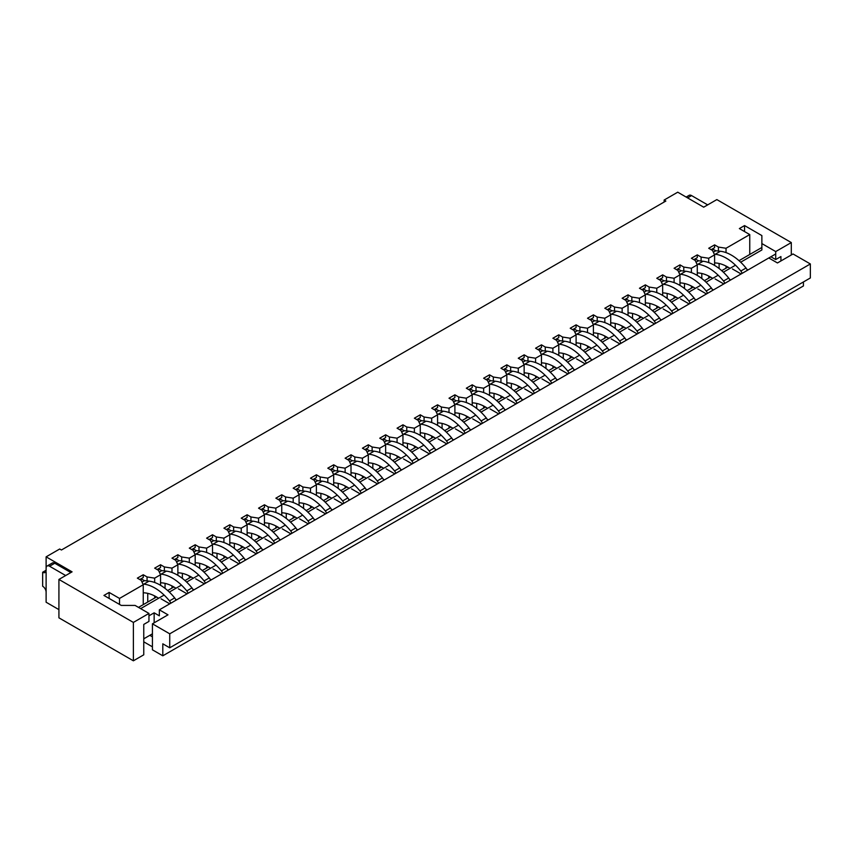 <?xml version="1.0" encoding="UTF-8"?>
<svg xmlns="http://www.w3.org/2000/svg" width="853" height="853" viewBox="0 0 853 853"><rect width="100%" height="100%" fill="white"/><g stroke="black" fill="none" stroke-linecap="round" stroke-linejoin="round"><path stroke-width="1.28" d="M154.67 582.482L154.67 578.142L160.556 574.741L160.556 585.307M154.67 595.938L154.67 598.049M664.135 202.033L664.135 200.039L677.73 192.192L703.693 207.183L716.851 199.591L791.307 242.572L791.307 254.962M46.115 595.234L46.115 571.905M58.921 609.628L46.115 602.229L46.115 592.238A4.894 2.826 -120 0 0 42.65 586.235L42.65 572.246L46.115 570.241L46.115 556.849L59.699 549.001L61.437 550.004L665.862 201.041L664.135 200.039M143.24 604.649L143.24 584.742L119.527 598.433L119.527 604.436M149.819 635.314L152.42 636.818M171.986 572.491L171.986 568.141L177.872 564.75L177.872 575.306M171.986 585.947L171.986 588.048M189.302 562.49L189.302 558.15L195.188 554.749L195.188 565.315M189.302 575.946L189.302 578.057M206.618 552.499L206.618 548.148L212.504 544.758L212.504 555.314M206.618 565.955L206.618 568.055M223.923 542.497L223.923 538.158L229.809 534.756L229.809 545.323M223.923 555.953L223.923 558.065M241.239 532.507L241.239 528.156L247.125 524.766L247.125 535.321M241.239 545.963L241.239 548.063M258.555 522.505L258.555 518.166L264.441 514.764L264.441 525.331M258.555 535.961L258.555 538.072M275.871 512.514L275.871 508.164L281.757 504.773L281.757 515.329M275.871 525.97L275.871 528.071M293.187 502.513L293.187 498.173L299.072 494.772L299.072 505.339M293.187 515.969L293.187 518.08M310.492 492.522L310.492 488.172L316.388 484.781L316.388 495.337M310.492 505.978L310.492 508.079M327.808 482.521L327.808 478.181L333.694 474.78L333.694 485.346M327.808 495.977L327.808 498.088M345.124 472.53L345.124 468.18L351.009 464.789L351.009 475.345M345.124 485.986L345.124 488.087M362.44 462.529L362.44 458.189L368.325 454.788L368.325 465.354M362.44 475.985L362.44 478.096M379.756 452.538L379.756 448.188L385.641 444.797L385.641 455.353M379.756 465.994L379.756 468.094M397.071 442.536L397.071 438.197L402.957 434.795L402.957 445.362M397.071 455.992L397.071 458.104M414.377 432.546L414.377 428.195L420.262 424.805L420.262 435.361M414.377 446.002L414.377 448.102M431.693 422.544L431.693 418.205L437.578 414.803L437.578 425.37M431.693 436L431.693 438.111M449.009 412.553L449.009 408.203L454.894 404.812L454.894 415.368M449.009 426.01L449.009 428.11M466.324 402.552L466.324 398.212L472.21 394.811L472.21 405.378M466.324 416.008L466.324 418.119M483.64 392.561L483.64 388.211L489.526 384.82L489.526 395.376M483.64 406.017L483.64 408.118M500.946 382.56L500.946 378.22L506.842 374.819L506.842 385.385M500.946 396.016L500.946 398.127M518.261 372.569L518.261 368.219L524.147 364.828L524.147 375.384M518.261 386.025L518.261 388.126M535.577 362.568L535.577 358.228L541.463 354.827L541.463 365.393M535.577 376.024L535.577 378.135M552.893 352.577L552.893 348.227L558.779 344.836L558.779 355.392M552.893 366.033L552.893 368.133M570.209 342.575L570.209 338.236L576.095 334.834L576.095 345.401M570.209 356.032L570.209 358.143M587.514 332.585L587.514 328.234L593.411 324.844L593.411 335.4M587.514 346.041L587.514 348.141M604.83 322.583L604.83 318.244L610.716 314.842L610.716 325.409M604.83 336.039L604.83 338.151M622.146 312.593L622.146 308.242L628.032 304.852L628.032 315.407M622.146 326.049L622.146 328.149M639.462 302.591L639.462 298.251L645.348 294.85L645.348 305.417M639.462 316.047L639.462 318.158M656.778 292.6L656.778 288.25L662.664 284.859L662.664 295.415M656.778 306.056L656.778 308.157M674.094 282.599L674.094 278.259L679.98 274.858L679.98 285.424M674.094 296.055L674.094 298.166M691.399 272.608L691.399 268.258L697.285 264.867L697.285 275.423M691.399 286.064L691.399 288.165M708.715 262.607L708.715 258.267L714.601 254.866L714.601 265.432M708.715 276.063L708.715 278.174M726.031 252.616L726.031 248.266L749.755 234.575L739.359 228.572L744.552 225.576L761.868 235.577L761.868 243.574L775.718 251.571L791.307 242.572M726.031 266.072L726.031 268.173M749.755 254.482L749.755 234.575M718.418 251.049L718.418 247.071L714.601 244.875L708.715 248.266L712.522 250.473L714.601 254.866M711.146 249.673L714.601 247.669L714.601 244.875M154.67 578.142L147.057 576.937L143.24 574.741L137.354 578.142L141.172 580.339L143.24 584.742M171.986 568.141L164.362 566.946L160.556 564.75L154.67 568.141L158.477 570.348L160.556 574.741M189.302 558.15L181.678 556.945L177.872 554.749L171.986 558.15L175.793 560.346L177.872 564.75M206.618 548.148L198.994 546.954L195.188 544.758L189.302 548.148L193.109 550.356L195.188 554.749M223.923 538.158L216.31 536.953L212.504 534.756L206.618 538.158L210.424 540.354L212.504 544.758M241.239 528.156L233.626 526.962L229.809 524.766L223.923 528.156L227.74 530.363L229.809 534.756M258.555 518.166L250.942 516.961L247.125 514.764L241.239 518.166L245.046 520.362L247.125 524.766M275.871 508.164L268.247 506.97L264.441 504.773L258.555 508.164L262.361 510.371L264.441 514.764M293.187 498.173L285.563 496.968L281.757 494.772L275.871 498.173L279.677 500.37L281.757 504.773M310.492 488.172L302.879 486.978L299.072 484.781L293.187 488.172L296.993 490.379L299.072 494.772M327.808 478.181L320.195 476.976L316.388 474.78L310.492 478.181L314.309 480.378L316.388 484.781M345.124 468.18L337.511 466.986L333.694 464.789L327.808 468.18L331.614 470.387L333.694 474.78M362.44 458.189L354.816 456.984L351.009 454.788L345.124 458.189L348.93 460.385L351.009 464.789M379.756 448.188L372.132 446.993L368.325 444.797L362.44 448.188L366.246 450.395L368.325 454.788M397.071 438.197L389.448 436.992L385.641 434.795L379.756 438.197L383.562 440.393L385.641 444.797M414.377 428.195L406.764 427.001L402.957 424.805L397.071 428.195L400.878 430.402L402.957 434.795M431.693 418.205L424.08 417L420.262 414.803L414.377 418.205L418.194 420.401L420.262 424.805M449.009 408.203L441.385 407.009L437.578 404.812L431.693 408.203L435.499 410.41L437.578 414.803M466.324 398.212L458.701 397.008L454.894 394.811L449.009 398.212L452.815 400.409L454.894 404.812M483.64 388.211L476.017 387.017L472.21 384.82L466.324 388.211L470.131 390.418L472.21 394.811M500.946 378.22L493.333 377.015L489.526 374.819L483.64 378.22L487.447 380.417L489.526 384.82M518.261 368.219L510.648 367.025L506.842 364.828L500.946 368.219L504.763 370.426L506.842 374.819M535.577 358.228L527.964 357.023L524.147 354.827L518.261 358.228L522.068 360.424L524.147 364.828M552.893 348.227L545.27 347.032L541.463 344.836L535.577 348.227L539.384 350.434L541.463 354.827M570.209 338.236L562.585 337.031L558.779 334.834L552.893 338.236L556.7 340.432L558.779 344.836M587.514 328.234L579.901 327.04L576.095 324.844L570.209 328.234L574.016 330.442L576.095 334.834M604.83 318.244L597.217 317.039L593.411 314.842L587.514 318.244L591.332 320.44L593.411 324.844M622.146 308.242L614.533 307.048L610.716 304.852L604.83 308.242L608.647 310.449L610.716 314.842M639.462 298.251L631.838 297.047L628.032 294.85L622.146 298.251L625.953 300.448L628.032 304.852M656.778 288.25L649.154 287.056L645.348 284.859L639.462 288.25L643.269 290.457L645.348 294.85M674.094 278.259L666.47 277.054L662.664 274.858L656.778 278.259L660.585 280.456L662.664 284.859M691.399 268.258L683.786 267.064L679.98 264.867L674.094 268.258L677.9 270.465L679.98 274.858M708.715 258.267L701.102 257.062L697.285 254.866L691.399 258.267L695.216 260.464L697.285 264.867M726.031 248.266L718.418 247.071M133.377 622.423L133.377 660.808L143.762 654.816L143.762 624.428L148.955 621.421L148.955 613.424L133.377 622.423L58.921 579.443L72.078 571.841L46.115 556.849M148.955 613.424L135.105 605.427L121.254 605.427L103.938 595.437L109.131 592.44L119.527 598.433M740.681 262.202L761.868 249.972L761.868 243.574M770.877 256.764L775.718 259.568L775.718 251.571M775.718 259.568L780.921 256.561L780.921 260.965M58.921 579.443L58.921 617.828L133.377 660.808M143.762 641.819L152.42 646.819M109.131 598.433L109.131 592.44M744.552 231.579L744.552 225.576M701.102 261.039L701.102 257.062M693.83 259.664L697.285 257.67L697.285 254.866M683.786 271.041L683.786 267.064M676.514 269.665L679.98 267.661L679.98 264.867M666.47 281.032L666.47 277.054M659.198 279.656L662.664 277.662L662.664 274.858M649.154 291.033L649.154 287.056M641.882 289.657L645.348 287.653L645.348 284.859M631.838 301.024L631.838 297.047M624.567 299.648L628.032 297.654L628.032 294.85M614.533 311.025L614.533 307.048M607.261 309.65L610.716 307.645L610.716 304.852M597.217 321.016L597.217 317.039M589.945 319.64L593.411 317.647L593.411 314.842M579.901 331.017L579.901 327.04M572.63 329.642L576.095 327.637L576.095 324.844M562.585 341.008L562.585 337.031M555.314 339.633L558.779 337.639L558.779 334.834M545.27 351.009L545.27 347.032M537.998 349.634L541.463 347.629L541.463 344.836M527.964 361L527.964 357.023M520.693 359.625L524.147 357.631L524.147 354.827M510.648 371.002L510.648 367.025M503.377 369.626L506.842 367.622L506.842 364.828M493.333 380.992L493.333 377.015M486.061 379.617L489.526 377.623L489.526 374.819M476.017 390.994L476.017 387.017M468.745 389.618L472.21 387.614L472.21 384.82M458.701 400.985L458.701 397.008M451.429 399.609L454.894 397.615L454.894 394.811M441.385 410.986L441.385 407.009M434.113 409.611L437.578 407.606L437.578 404.812M424.08 420.977L424.08 417M416.808 419.601L420.262 417.607L420.262 414.803M406.764 430.978L406.764 427.001M399.492 429.603L402.957 427.598L402.957 424.805M389.448 440.969L389.448 436.992M382.176 439.594L385.641 437.6L385.641 434.795M372.132 450.97L372.132 446.993M364.86 449.595L368.325 447.59L368.325 444.797M354.816 460.961L354.816 456.984M347.544 459.586L351.009 457.592L351.009 454.788M337.511 470.963L337.511 466.986M330.239 469.587L333.694 467.583L333.694 464.789M320.195 480.953L320.195 476.976M312.923 479.578L316.388 477.584L316.388 474.78M302.879 490.955L302.879 486.978M295.607 489.579L299.072 487.575L299.072 484.781M285.563 500.946L285.563 496.968M278.291 499.57L281.757 497.576L281.757 494.772M268.247 510.947L268.247 506.97M260.975 509.572L264.441 507.567L264.441 504.773M250.942 520.938L250.942 516.961M243.67 519.562L247.125 517.568L247.125 514.764M233.626 530.939L233.626 526.962M226.354 529.564L229.809 527.559L229.809 524.766M216.31 540.93L216.31 536.953M209.038 539.554L212.504 537.561L212.504 534.756M198.994 550.931L198.994 546.954M191.722 549.556L195.188 547.551L195.188 544.758M181.678 560.922L181.678 556.945M174.407 559.547L177.872 557.553L177.872 554.749M164.362 570.924L164.362 566.946M157.091 569.548L160.556 567.544L160.556 564.75M147.057 580.914L147.057 576.937M139.785 579.539L143.24 577.545L143.24 574.741M42.65 572.246A4.894 2.826 -120 0 0 45.102 572.491A4.894 2.826 -120 0 0 46.115 570.241L46.115 568.247A4.894 2.826 -120 0 1 47.128 566.008L52.321 563.001A4.894 2.826 -120 0 1 54.773 563.247L70.874 572.544M47.128 566.008A4.894 2.826 -120 0 1 49.581 566.243L65.681 575.54M687.593 197.885L691.58 195.593L707.681 204.891M691.58 195.593A4.894 2.826 -120 0 0 689.128 195.348L686.164 197.064M747.249 270.412A3.913 2.26 -120 0 0 746.023 268.034A41.626 24.033 -120 0 0 720.38 251.262L715.806 250.761L712.436 248.927M719.1 268.514L719.1 263.492M714.601 262.841L716.477 263.044A42.607 24.598 60 0 1 729.987 268.375M742.046 273.408A3.913 2.26 -120 0 0 740.83 271.03A41.626 24.033 -120 0 0 715.187 254.258L714.27 254.162M713.343 252.189L715.806 250.761M729.933 280.402A3.913 2.26 -120 0 0 728.707 278.025A41.626 24.033 -120 0 0 703.064 261.253L698.49 260.762L695.12 258.917M701.795 278.515L701.795 273.482M697.285 272.832L699.161 273.035A42.607 24.598 60 0 1 712.671 278.377M724.741 283.399A3.913 2.26 -120 0 0 723.515 281.032A41.626 24.033 -120 0 0 697.871 264.259L696.954 264.153M696.027 262.18L698.49 260.762M712.618 290.404A3.913 2.26 -120 0 0 711.391 288.026A41.626 24.033 -120 0 0 685.748 271.254L681.174 270.753L677.804 268.919M684.479 288.506L684.479 283.484M679.98 282.833L681.856 283.036A42.607 24.598 60 0 1 695.355 288.367M707.425 293.4A3.913 2.26 -120 0 0 706.199 291.022A41.626 24.033 -120 0 0 680.555 274.25L679.638 274.154M678.711 272.182L681.174 270.753M695.302 300.395A3.913 2.26 -120 0 0 694.075 298.017A41.626 24.033 -120 0 0 668.443 281.255L663.869 280.754L660.489 278.91M667.163 298.507L667.163 293.475M662.664 292.824L664.54 293.027A42.607 24.598 60 0 1 678.039 298.369M690.109 303.391A3.913 2.26 -120 0 0 688.883 301.024A41.626 24.033 -120 0 0 663.25 284.252L662.333 284.145M661.395 282.172L663.869 280.754M677.986 310.396A3.913 2.26 -120 0 0 676.76 308.018A41.626 24.033 -120 0 0 651.127 291.246L646.553 290.745L643.183 288.911M649.847 308.498L649.847 303.476M645.348 302.826L647.224 303.028A42.607 24.598 60 0 1 660.723 308.359M672.793 313.392A3.913 2.26 -120 0 0 671.567 311.014A41.626 24.033 -120 0 0 645.934 294.242L645.017 294.146M644.079 292.174L646.553 290.745M660.68 320.387A3.913 2.26 -120 0 0 659.454 318.009A41.626 24.033 -120 0 0 633.811 301.248L629.237 300.746L625.867 298.902M632.531 318.5L632.531 313.467M628.032 312.816L629.909 313.019A42.607 24.598 60 0 1 643.418 318.361M655.477 323.383A3.913 2.26 -120 0 0 654.251 321.016A41.626 24.033 -120 0 0 628.618 304.244L627.701 304.137M626.774 302.165L629.237 300.746M803.419 281.959L803.419 285.958L162.806 655.808L152.42 649.815L152.42 623.82L167.998 614.832L159.351 609.831L775.718 253.97M143.762 638.822L152.42 633.822M746.801 269.26L748.017 269.964M148.955 615.823L154.148 612.827L159.351 615.823L159.351 609.831M169.736 603.828L161.078 598.838M175.441 599.126L176.656 599.83M187.052 593.837L178.394 588.837M192.757 589.135L193.972 589.839M204.357 583.836L195.71 578.846M210.073 579.134L211.288 579.837M221.673 573.845L213.015 568.844M227.388 569.143L228.604 569.847M238.989 563.844L230.331 558.854M244.704 559.141L245.92 559.845M256.305 553.853L247.647 548.852M262.02 549.151L263.225 549.854M273.621 543.851L264.963 538.861M279.326 539.149L280.541 539.853M290.937 533.861L282.279 528.86M296.641 529.159L297.857 529.862M308.242 523.859L299.584 518.859M313.957 519.157L315.173 519.861M325.558 513.869L316.9 508.868M331.273 509.166L332.489 509.87M342.874 503.867L334.216 498.866M348.589 499.165L349.794 499.869M360.19 493.876L351.532 488.876M365.894 489.174L367.11 489.878M377.506 483.875L368.848 478.874M383.21 479.173L384.426 479.876M394.811 473.884L386.164 468.883M400.526 469.182L401.742 469.886M412.127 463.883L403.469 458.882M417.842 459.181L419.058 459.884M429.443 453.892L420.785 448.891M435.158 449.19L436.373 449.894M446.759 443.891L438.101 438.89M452.463 439.188L453.679 439.892M464.075 433.9L455.417 428.899M469.779 429.198L470.995 429.901M481.38 423.898L472.733 418.898M487.095 419.196L488.311 419.9M498.696 413.908L490.038 408.907M504.411 409.205L505.626 409.909M516.012 403.906L507.354 398.905M521.727 399.204L522.942 399.908M533.328 393.915L524.67 388.915M539.043 389.213L540.248 389.917M550.643 383.914L541.986 378.913M556.348 379.212L557.563 379.916M567.959 373.923L559.301 368.922M573.664 369.221L574.879 369.925M585.265 363.922L576.607 358.921M590.98 359.22L592.195 359.923M602.581 353.931L593.923 348.93M608.296 349.229L609.511 349.933M619.896 343.93L611.238 338.929M625.612 339.227L626.827 339.931M637.212 333.939L628.554 328.938M642.917 329.237L644.132 329.94M654.528 323.937L645.87 318.937M660.233 319.235L661.448 319.939M671.833 313.947L663.186 308.946M677.549 309.244L678.764 309.948M689.149 303.945L680.491 298.945M694.864 299.243L696.08 299.947M706.465 293.954L697.807 288.954M712.18 289.252L713.396 289.956M723.781 283.953L715.123 278.952M729.496 279.251L730.701 279.955M741.097 273.962L732.439 268.962M768.798 257.969L777.456 262.959L793.034 253.97L810.35 263.961L169.736 633.822L152.42 623.82M154.148 612.827L154.148 622.829M810.35 263.961L810.35 277.961L169.736 647.811L162.806 643.812L162.806 655.808M169.736 647.811L169.736 633.822M175.889 600.277A3.913 2.26 -120 0 0 174.662 597.91A41.626 24.033 -120 0 0 149.019 581.138L144.445 580.637L141.076 578.792M147.75 602.047L147.75 593.357M143.24 592.707L145.117 592.91A42.607 24.598 60 0 1 158.626 598.252M170.696 603.274A3.913 2.26 -120 0 0 169.47 600.907A41.626 24.033 -120 0 0 143.826 584.134L142.909 584.028M141.982 582.055L144.445 580.637M193.204 590.287A3.913 2.26 -120 0 0 191.978 587.909A41.626 24.033 -120 0 0 166.335 571.137L161.761 570.636L158.391 568.802M165.055 588.389L165.055 583.367M160.556 582.716L162.433 582.919A42.607 24.598 60 0 1 175.931 588.25M188.001 593.283A3.913 2.26 -120 0 0 186.775 590.905A41.626 24.033 -120 0 0 161.142 574.133L160.225 574.037M159.298 572.064L161.761 570.636M210.51 580.285A3.913 2.26 -120 0 0 209.284 577.918A41.626 24.033 -120 0 0 183.651 561.146L179.077 560.645L175.707 558.8M182.371 578.398L182.371 573.365M177.872 572.715L179.748 572.917A42.607 24.598 60 0 1 193.247 578.259M205.317 583.281A3.913 2.26 -120 0 0 204.091 580.914A41.626 24.033 -120 0 0 178.458 564.142L177.541 564.036M176.603 562.063L179.077 560.645M227.826 570.294A3.913 2.26 -120 0 0 226.599 567.917A41.626 24.033 -120 0 0 200.967 551.145L196.393 550.643L193.013 548.81M199.687 568.397L199.687 563.375M195.188 562.724L197.064 562.927A42.607 24.598 60 0 1 210.563 568.258M222.633 573.291A3.913 2.26 -120 0 0 221.407 570.913A41.626 24.033 -120 0 0 195.763 554.141L194.857 554.045M193.919 552.072L196.393 550.643M643.365 330.388A3.913 2.26 -120 0 0 642.138 328.01A41.626 24.033 -120 0 0 616.495 311.238L611.921 310.737L608.552 308.903M615.226 328.49L615.226 323.468M610.716 322.818L612.593 323.02A42.607 24.598 60 0 1 626.102 328.352M638.172 333.384A3.913 2.26 -120 0 0 636.946 331.007A41.626 24.033 -120 0 0 611.302 314.235L610.385 314.139M609.458 312.166L611.921 310.737M626.049 340.379A3.913 2.26 -120 0 0 624.822 338.001A41.626 24.033 -120 0 0 599.179 321.24L594.605 320.739L591.236 318.894M597.91 338.492L597.91 333.459M593.411 332.809L595.287 333.011A42.607 24.598 60 0 1 608.786 338.353M620.856 343.375A3.913 2.26 -120 0 0 619.63 341.008A41.626 24.033 -120 0 0 593.987 324.236L593.07 324.129M592.142 322.157L594.605 320.739M608.733 350.38A3.913 2.26 -120 0 0 607.507 348.003A41.626 24.033 -120 0 0 581.874 331.231L577.3 330.729L573.92 328.895M580.594 348.482L580.594 343.46M576.095 342.81L577.971 343.013A42.607 24.598 60 0 1 591.47 348.344M603.54 353.377A3.913 2.26 -120 0 0 602.314 350.999A41.626 24.033 -120 0 0 576.671 334.227L575.764 334.131M574.826 332.158L577.3 330.729M591.417 360.371A3.913 2.26 -120 0 0 590.191 357.993A41.626 24.033 -120 0 0 564.558 341.232L559.984 340.731L556.604 338.886M563.279 358.484L563.279 353.451M558.779 352.801L560.656 353.003A42.607 24.598 60 0 1 574.154 358.345M586.224 363.367A3.913 2.26 -120 0 0 584.998 361A41.626 24.033 -120 0 0 559.365 344.228L558.448 344.122M557.51 342.149L559.984 340.731M574.101 370.373A3.913 2.26 -120 0 0 572.885 367.995A41.626 24.033 -120 0 0 547.242 351.223L542.668 350.722L539.299 348.888M545.963 368.475L545.963 363.453M541.463 362.802L543.34 363.005A42.607 24.598 60 0 1 556.838 368.336M568.908 373.369A3.913 2.26 -120 0 0 567.682 370.991A41.626 24.033 -120 0 0 542.05 354.219L541.133 354.123M540.194 352.15L542.668 350.722M556.796 380.363A3.913 2.26 -120 0 0 555.57 377.986A41.626 24.033 -120 0 0 529.926 361.224L525.352 360.723L521.983 358.878M528.657 378.476L528.657 373.443M524.147 372.793L526.024 372.996A42.607 24.598 60 0 1 539.533 378.337M551.592 383.36A3.913 2.26 -120 0 0 550.377 380.992A41.626 24.033 -120 0 0 524.734 364.22L523.817 364.114M522.889 362.141L525.352 360.723M539.48 390.365A3.913 2.26 -120 0 0 538.254 387.987A41.626 24.033 -120 0 0 512.61 371.215L508.036 370.714L504.667 368.88M511.342 388.467L511.342 383.445M506.842 382.794L508.719 382.997A42.607 24.598 60 0 1 522.217 388.328M534.287 393.361A3.913 2.26 -120 0 0 533.061 390.983A41.626 24.033 -120 0 0 507.418 374.211L506.501 374.115M505.573 372.143L508.036 370.714M522.164 400.356A3.913 2.26 -120 0 0 520.938 397.988A41.626 24.033 -120 0 0 495.294 381.216L490.731 380.715L487.351 378.871M494.026 398.468L494.026 393.436M489.526 392.785L491.403 392.988A42.607 24.598 60 0 1 504.901 398.33M516.971 403.352A3.913 2.26 -120 0 0 515.745 400.985A41.626 24.033 -120 0 0 490.102 384.213L489.185 384.106M488.257 382.133L490.731 380.715M504.848 410.357A3.913 2.26 -120 0 0 503.622 407.979A41.626 24.033 -120 0 0 477.989 391.207L473.415 390.706L470.035 388.872M476.71 408.459L476.71 403.437M472.21 402.787L474.087 402.989A42.607 24.598 60 0 1 487.585 408.32M499.655 413.353A3.913 2.26 -120 0 0 498.429 410.975A41.626 24.033 -120 0 0 472.797 394.203L471.88 394.107M470.941 392.135L473.415 390.706M487.532 420.348A3.913 2.26 -120 0 0 486.306 417.981A41.626 24.033 -120 0 0 460.673 401.209L456.099 400.707L452.73 398.863M459.394 418.46L459.394 413.428M454.894 412.777L456.771 412.98A42.607 24.598 60 0 1 470.27 418.322M482.34 423.344A3.913 2.26 -120 0 0 481.113 420.977A41.626 24.033 -120 0 0 455.481 404.205L454.564 404.098M453.625 402.126L456.099 400.707M470.227 430.349A3.913 2.26 -120 0 0 469.001 427.971A41.626 24.033 -120 0 0 443.357 411.199L438.783 410.698L435.414 408.864M442.078 428.451L442.078 423.429M437.578 422.779L439.455 422.981A42.607 24.598 60 0 1 452.964 428.313M465.024 433.345A3.913 2.26 -120 0 0 463.797 430.968A41.626 24.033 -120 0 0 438.165 414.195L437.248 414.1M436.32 412.127L438.783 410.698M452.911 440.34A3.913 2.26 -120 0 0 451.685 437.973A41.626 24.033 -120 0 0 426.042 421.201L421.467 420.7L418.098 418.855M424.773 438.453L424.773 433.42M420.262 432.77L422.139 432.972A42.607 24.598 60 0 1 435.648 438.314M447.718 443.336A3.913 2.26 -120 0 0 446.492 440.969A41.626 24.033 -120 0 0 420.849 424.197L419.932 424.09M419.004 422.118L421.467 420.7M435.595 450.341A3.913 2.26 -120 0 0 434.369 447.964A41.626 24.033 -120 0 0 408.726 431.191L404.151 430.69L400.782 428.856M407.457 448.443L407.457 443.421M402.957 442.771L404.834 442.974A42.607 24.598 60 0 1 418.333 448.305M430.402 453.338A3.913 2.26 -120 0 0 429.176 450.96A41.626 24.033 -120 0 0 403.533 434.188L402.616 434.092M401.688 432.119L404.151 430.69M418.279 460.332A3.913 2.26 -120 0 0 417.053 457.965A41.626 24.033 -120 0 0 391.42 441.193L386.846 440.692L383.466 438.847M390.141 458.445L390.141 453.412M385.641 452.762L387.518 452.964A42.607 24.598 60 0 1 401.017 458.306M413.087 463.328A3.913 2.26 -120 0 0 411.86 460.961A41.626 24.033 -120 0 0 386.217 444.189L385.311 444.082M384.372 442.11L386.846 440.692M400.963 470.334A3.913 2.26 -120 0 0 399.737 467.956A41.626 24.033 -120 0 0 374.104 451.184L369.53 450.683L366.161 448.849M372.825 468.436L372.825 463.414M368.325 462.763L370.202 462.966A42.607 24.598 60 0 1 383.701 468.297M395.771 473.33A3.913 2.26 -120 0 0 394.544 470.952A41.626 24.033 -120 0 0 368.912 454.18L367.995 454.084M367.057 452.111L369.53 450.683M383.647 480.324A3.913 2.26 -120 0 0 382.432 477.957A41.626 24.033 -120 0 0 356.789 461.185L352.214 460.684L348.845 458.839M355.509 478.437L355.509 473.404M351.009 472.754L352.886 472.957A42.607 24.598 60 0 1 366.385 478.298M378.455 483.32A3.913 2.26 -120 0 0 377.229 480.953A41.626 24.033 -120 0 0 351.596 464.181L350.679 464.075M349.741 462.102L352.214 460.684M366.342 490.326A3.913 2.26 -120 0 0 365.116 487.948A41.626 24.033 -120 0 0 339.473 471.176L334.898 470.675L331.529 468.841M338.204 488.428L338.204 483.406M333.694 482.755L335.57 482.958A42.607 24.598 60 0 1 349.08 488.289M361.15 493.322A3.913 2.26 -120 0 0 359.923 490.944A41.626 24.033 -120 0 0 334.28 474.172L333.363 474.076M332.435 472.104L334.898 470.675M349.026 500.316A3.913 2.26 -120 0 0 347.8 497.949A41.626 24.033 -120 0 0 322.157 481.177L317.583 480.676L314.213 478.832M320.888 498.429L320.888 493.397M316.388 492.746L318.265 492.949A42.607 24.598 60 0 1 331.764 498.291M343.834 503.313A3.913 2.26 -120 0 0 342.607 500.946A41.626 24.033 -120 0 0 316.964 484.173L316.047 484.067M315.12 482.094L317.583 480.676M331.71 510.318A3.913 2.26 -120 0 0 330.484 507.94A41.626 24.033 -120 0 0 304.852 491.168L300.277 490.667L296.897 488.833M303.572 508.42L303.572 503.398M299.072 502.748L300.949 502.95A42.607 24.598 60 0 1 314.448 508.281M326.518 513.314A3.913 2.26 -120 0 0 325.292 510.936A41.626 24.033 -120 0 0 299.648 494.164L298.731 494.068M297.804 492.096L300.277 490.667M314.394 520.309A3.913 2.26 -120 0 0 313.168 517.942A41.626 24.033 -120 0 0 287.536 501.169L282.961 500.668L279.581 498.824M286.256 518.421L286.256 513.389M281.757 512.738L283.633 512.941A42.607 24.598 60 0 1 297.132 518.283M309.202 523.305A3.913 2.26 -120 0 0 307.976 520.938A41.626 24.033 -120 0 0 282.343 504.166L281.426 504.059M280.488 502.086L282.961 500.668M297.079 530.31A3.913 2.26 -120 0 0 295.852 527.932A41.626 24.033 -120 0 0 270.22 511.16L265.646 510.659L262.276 508.825M268.94 528.412L268.94 523.39M264.441 522.74L266.317 522.942A42.607 24.598 60 0 1 279.816 528.274M291.886 533.306A3.913 2.26 -120 0 0 290.66 530.929A41.626 24.033 -120 0 0 265.027 514.156L264.11 514.06M263.172 512.088L265.646 510.659M279.773 540.301A3.913 2.26 -120 0 0 278.547 537.934A41.626 24.033 -120 0 0 252.904 521.162L248.33 520.661L244.96 518.816M251.624 538.414L251.624 533.381M247.125 532.73L249.001 532.933A42.607 24.598 60 0 1 262.511 538.275M274.57 543.297A3.913 2.26 -120 0 0 273.355 540.93A41.626 24.033 -120 0 0 247.711 524.158L246.794 524.051M245.867 522.079L248.33 520.661M262.457 550.302A3.913 2.26 -120 0 0 261.231 547.925A41.626 24.033 -120 0 0 235.588 531.152L231.014 530.651L227.644 528.817M234.319 548.404L234.319 543.382M229.809 542.732L231.685 542.934A42.607 24.598 60 0 1 245.195 548.266M257.265 553.298A3.913 2.26 -120 0 0 256.039 550.921A41.626 24.033 -120 0 0 230.395 534.149L229.478 534.053M228.551 532.08L231.014 530.651M245.142 560.293A3.913 2.26 -120 0 0 243.915 557.926A41.626 24.033 -120 0 0 218.272 541.154L213.698 540.653L210.328 538.808M217.003 558.406L217.003 553.373M212.504 552.723L214.38 552.925A42.607 24.598 60 0 1 227.879 558.267M239.949 563.289A3.913 2.26 -120 0 0 238.723 560.922A41.626 24.033 -120 0 0 213.079 544.15L212.162 544.043M211.235 542.071L213.698 540.653M49.581 566.243L54.773 563.247M740.83 271.03L746.023 268.034M715.187 254.258L720.38 251.262M723.515 281.032L728.707 278.025M697.871 264.259L703.064 261.253M706.199 291.022L711.391 288.026M680.555 274.25L685.748 271.254M688.883 301.024L694.075 298.017M663.25 284.252L668.443 281.255M671.567 311.014L676.76 308.018M645.934 294.242L651.127 291.246M654.251 321.016L659.454 318.009M628.618 304.244L633.811 301.248M735.478 265.208L723.365 272.203M718.173 275.199L706.049 282.194M700.857 285.201L688.734 292.195M683.541 295.191L671.418 302.186M666.225 305.193L654.112 312.187M648.909 315.183L636.796 322.178M631.604 325.185L619.481 332.18M614.288 335.176L602.165 342.17M596.972 345.177L584.849 352.172M579.656 355.168L567.533 362.162M562.34 365.169L550.228 372.164M545.035 375.16L532.912 382.155M527.719 385.161L515.596 392.156M510.403 395.152L498.28 402.147M493.087 405.154L480.964 412.148M475.771 415.144L463.659 422.139M458.456 425.146L446.343 432.14M441.15 435.137L429.027 442.131M423.834 445.138L411.711 452.133M406.518 455.129L394.395 462.123M389.203 465.13L377.09 472.125M371.887 475.121L359.774 482.116M354.581 485.122L342.458 492.117M337.266 495.113L325.142 502.108M319.95 505.115L307.826 512.109M302.634 515.105L290.51 522.1M285.318 525.107L273.205 532.101M268.002 535.098L255.889 542.092M250.697 545.099L238.573 552.094M233.381 555.09L221.258 562.084M216.065 565.091L203.942 572.086M198.749 575.082L186.636 582.077M181.433 585.083L169.321 592.078M164.128 595.074L140.649 608.626M169.47 600.907L174.662 597.91M143.826 584.134L149.019 581.138M186.775 590.905L191.978 587.909M161.142 574.133L166.335 571.137M204.091 580.914L209.284 577.918M178.458 564.142L183.651 561.146M221.407 570.913L226.599 567.917M195.763 554.141L200.967 551.145M636.946 331.007L642.138 328.01M611.302 314.235L616.495 311.238M619.63 341.008L624.822 338.001M593.987 324.236L599.179 321.24M602.314 350.999L607.507 348.003M576.671 334.227L581.874 331.231M584.998 361L590.191 357.993M559.365 344.228L564.558 341.232M567.682 370.991L572.885 367.995M542.05 354.219L547.242 351.223M550.377 380.992L555.57 377.986M524.734 364.22L529.926 361.224M533.061 390.983L538.254 387.987M507.418 374.211L512.61 371.215M515.745 400.985L520.938 397.988M490.102 384.213L495.294 381.216M498.429 410.975L503.622 407.979M472.797 394.203L477.989 391.207M481.113 420.977L486.306 417.981M455.481 404.205L460.673 401.209M463.797 430.968L469.001 427.971M438.165 414.195L443.357 411.199M446.492 440.969L451.685 437.973M420.849 424.197L426.042 421.201M429.176 450.96L434.369 447.964M403.533 434.188L408.726 431.191M411.86 460.961L417.053 457.965M386.217 444.189L391.42 441.193M394.544 470.952L399.737 467.956M368.912 454.18L374.104 451.184M377.229 480.953L382.432 477.957M351.596 464.181L356.789 461.185M359.923 490.944L365.116 487.948M334.28 474.172L339.473 471.176M342.607 500.946L347.8 497.949M316.964 484.173L322.157 481.177M325.292 510.936L330.484 507.94M299.648 494.164L304.852 491.168M307.976 520.938L313.168 517.942M282.343 504.166L287.536 501.169M290.66 530.929L295.852 527.932M265.027 514.156L270.22 511.16M273.355 540.93L278.547 537.934M247.711 524.158L252.904 521.162M256.039 550.921L261.231 547.925M230.395 534.149L235.588 531.152M238.723 560.922L243.915 557.926M213.079 544.15L218.272 541.154M761.868 247.487L739.018 260.677M727.908 267.096L721.702 270.678M710.592 277.086L704.397 280.669M693.286 287.088L687.081 290.67M675.971 297.079L669.765 300.661M658.655 307.08L652.449 310.663M641.339 317.071L635.133 320.653M624.023 327.072L617.817 330.655M606.718 337.063L600.512 340.646M589.402 347.064L583.196 350.647M572.086 357.055L565.88 360.638M554.77 367.057L548.564 370.639M537.454 377.047L531.248 380.63M520.138 387.049L513.943 390.631M502.833 397.04L496.627 400.622M485.517 407.041L479.311 410.624M468.201 417.032L461.995 420.614M450.885 427.033L444.68 430.616M433.569 437.024L427.374 440.606M416.264 447.025L410.058 450.608M398.948 457.016L392.743 460.599M381.632 467.017L375.427 470.6M364.316 477.008L358.111 480.591M347 487.01L340.795 490.592M329.684 497L323.49 500.583M312.379 507.002L306.174 510.584M295.063 516.993L288.858 520.575M277.747 526.994L271.542 530.577M260.432 536.985L254.226 540.567M243.116 546.986L236.921 550.569M225.81 556.977L219.605 560.56M208.495 566.978L202.289 570.561M191.179 576.969L184.973 580.552M173.863 586.971L167.657 590.553M156.547 596.961L138.495 607.389"/></g></svg>
